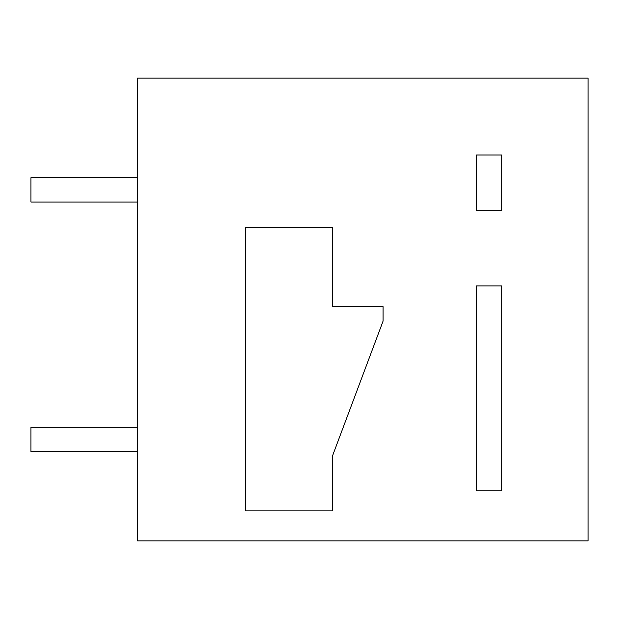 <?xml version="1.0" encoding="UTF-8"?>
<svg xmlns="http://www.w3.org/2000/svg" width="619" height="619" viewBox="0 0 619 619"><rect width="100%" height="100%" fill="white"/><g stroke="black" fill="none" stroke-linecap="round" stroke-linejoin="round"><path stroke-width="0.93" d="M137.495 540.867L588.05 540.867L588.05 78.133L137.495 78.133L137.495 540.867M383.06 321.137L332.759 455.197L332.759 510.845L245.573 510.845L245.573 227.49L332.759 227.49L332.759 306.637L383.06 306.637L383.06 321.137M501.738 285.908L476.483 285.908L476.483 490.782L501.738 490.782L501.738 285.908M501.738 155.005L476.483 155.005L476.483 210.708L501.738 210.708L501.738 155.005M137.495 177.684L30.95 177.684L30.95 202.034L137.495 202.034M137.495 427.311L30.95 427.311L30.95 451.669L137.495 451.669"/></g></svg>
